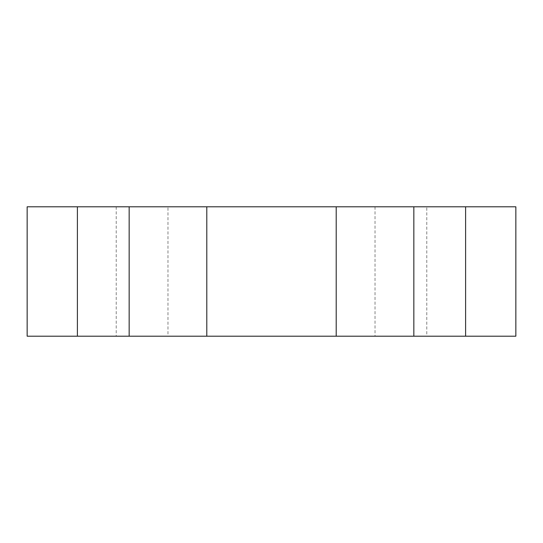 <?xml version="1.0" encoding="UTF-8"?>
<svg xmlns="http://www.w3.org/2000/svg" width="543" height="543" viewBox="0 0 543 543"><rect width="100%" height="100%" fill="white"/><g stroke="black" fill="none" stroke-linecap="round" stroke-linejoin="round"><path stroke-width="0.41" stroke-dasharray="2.71 2.04" d="M426.778 206.802L375.023 206.802L426.778 206.802L426.778 336.198L375.023 336.198L426.778 336.198M375.023 206.802L375.023 336.198M167.977 206.802L116.222 206.802L167.977 206.802L167.977 336.198L116.222 336.198L167.977 336.198M116.222 206.802L116.222 336.198M77.398 336.198L77.398 206.802M27.15 206.802L515.85 206.802M27.15 336.198L515.85 336.198M465.602 336.198L465.602 206.802M336.198 336.198L336.198 206.802M206.802 336.198L206.802 206.802"/><path stroke-width="0.81" d="M77.398 206.802L27.15 206.802L27.15 336.198L77.398 336.198L77.398 206.802L465.602 206.802L465.602 336.198L413.841 336.198L413.841 206.802M465.602 336.198L515.85 336.198L515.85 206.802L465.602 206.802M129.159 206.802L129.159 336.198L413.841 336.198M336.198 336.198L336.198 206.802M206.802 336.198L206.802 206.802M129.159 336.198L77.398 336.198"/></g></svg>
